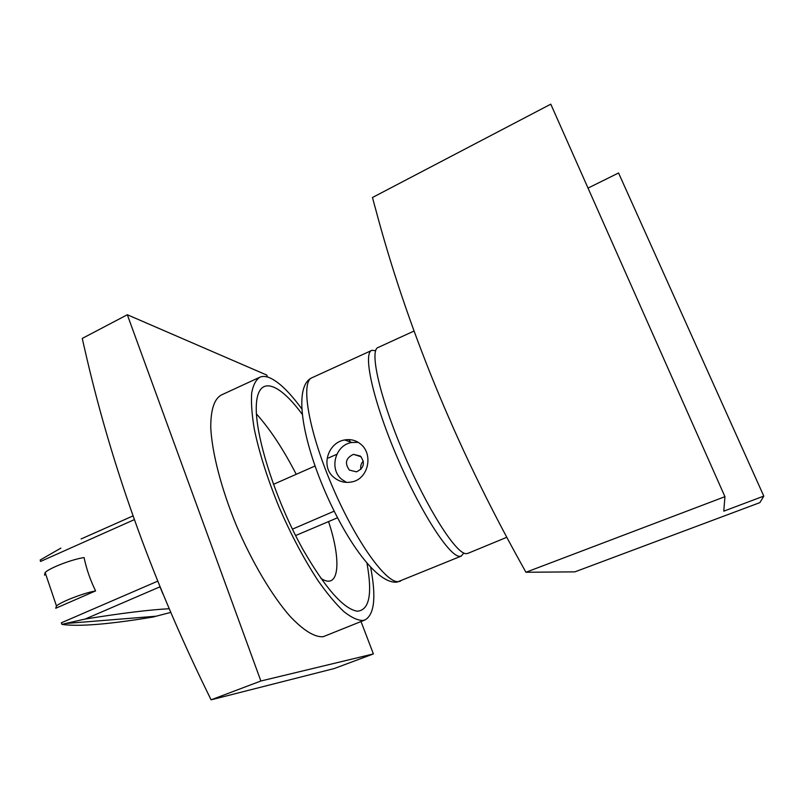 <?xml version="1.0" encoding="UTF-8"?>
<svg xmlns="http://www.w3.org/2000/svg" width="804" height="804" viewBox="0 0 804 804"><rect width="100%" height="100%" fill="white"/><g stroke="black" fill="none" stroke-linecap="round" stroke-linejoin="round"><path stroke-width="1.21" d="M463.828 553.041L461.255 556.097L459.667 556.328C449.346 556.7 420.12 511.394 396.483 455.627C372.744 399.879 362.624 352.815 371.92 350.323L375.659 350.624M334.253 477.687C339.439 481.747 345.238 483.164 351.68 481.948C368.513 479.134 373.599 454.029 360.564 444.019C355.911 440.28 350.604 438.924 344.655 439.969C327.901 442.441 320.173 467.104 334.253 477.687M358.212 442.341L351.84 442.481C335.188 444.823 328.685 469.355 342.022 479.566L346.514 482.39M349.428 470.109L356.443 471.847C364.071 468.149 365.388 462.903 360.383 456.089L353.509 454.34C345.79 457.968 344.434 463.225 349.428 470.109M328.474 457.978L336.796 454.3M363.348 461.054C361.076 463.416 360.252 466.199 360.875 469.405M370.684 567.493C376.322 597.121 374.413 614.608 364.966 619.954L362.855 620.507C357.629 620.417 351.328 617.482 343.951 611.673C336.062 604.216 327.58 594.116 318.525 581.372C304.445 560.046 291.249 535.213 278.958 506.872C267.33 478.39 259.099 452.401 254.265 428.904C251.883 414.562 251.019 402.603 251.682 393.015C253.17 384.975 255.943 379.679 260.004 377.136C262.838 376.011 266.164 376.272 270.003 377.92C279.229 382.191 289.772 392.442 301.641 408.693M367.006 563.423C372.543 594.347 369.277 610.276 357.217 611.211C343.449 608.859 325.379 588.317 303.028 549.594C275.119 499.555 254.446 433.808 256.355 404.553C258.034 374.845 278.777 382.362 302.103 414.15M320.846 578.297C339.409 590.789 341.73 561.071 328.565 521.625M84.269 347.378L82.259 338.434L127.313 314.746L260.868 681.008L211.09 699.832L206.708 690.877C150.911 576.408 110.108 461.898 84.309 347.348L84.319 347.398M127.313 314.746L266.757 375.076L267.501 377.026M361.026 621.562L373.398 653.923L334.293 668.516L211.09 699.832M260.868 681.008L373.398 653.923M259.31 377.458L221.452 394.945C214.306 398.784 210.738 409.568 210.748 427.306C211.894 452.28 221.18 488.5 236.386 525.444C252.084 562.257 272.064 595.824 290.093 616.366C303.55 630.547 314.575 637.331 323.168 636.718L364.966 619.954M296.234 474.3C283.4 449.386 270.134 429.266 256.446 413.929M337.509 517.786L295.591 535.564M292.415 529.163L334.152 511.173M273.43 484.35L315.057 465.998M467.777 553.403L466.109 553.675C456.039 553.936 427.014 508.47 403.327 452.642C379.548 396.824 369.147 349.82 378.192 347.449L414.13 331.007M374.935 206.779L372.483 197.493L550.79 104.168L724.937 496.681L525.937 572.257L520.781 562.981C455.004 444.451 406.402 325.71 374.986 206.759L375.016 206.869M588.025 188.096L618.557 172.981L763.8 496.098L759.891 502.621L574.87 571.865L525.937 572.257M763.8 496.098L723.781 511.153L724.937 496.681M95.586 590.91C83.686 593.02 61.084 601.724 56.481 605.985L55.727 608.266L95.586 590.91C90.259 580.006 86.42 568.89 84.068 557.564C72.099 559.282 49.597 567.925 45.145 572.528L44.501 575.091L45.818 574.508M153.423 616.949C109.444 624.296 78.973 626.788 62.008 624.417L65.345 623.542L156.117 616.206L153.423 616.949M169.101 608.739C149.373 609.774 121.394 613.211 85.154 619.06L65.345 623.542M156.117 616.206L170.669 612.417M133.062 515.887L81.124 538.951M60.873 548.127L40.2 560.016L40.542 561.453L134.379 519.615M159.875 586.548L162.85 593.804M157.695 581.171L61.325 622.809L62.008 624.417M400.462 581.202L398.322 581.664C385.598 583.061 354.484 539.223 331.328 484.048C308.032 428.904 300.495 381.267 312.143 377.669L371.548 350.494M349.047 439.617L350.343 441.959M159.875 586.86L85.154 619.06M160.72 588.629L159.926 587.121M461.255 556.097L397.176 582.066C377.398 584.749 346.011 541.213 323.57 488.018C301.209 434.884 294.013 385.89 311.811 377.82M351.84 442.481L344.655 439.969M361.117 456.762L353.509 454.34M506.711 537.333L467.657 553.453M45.145 572.528L56.481 605.985"/></g></svg>
